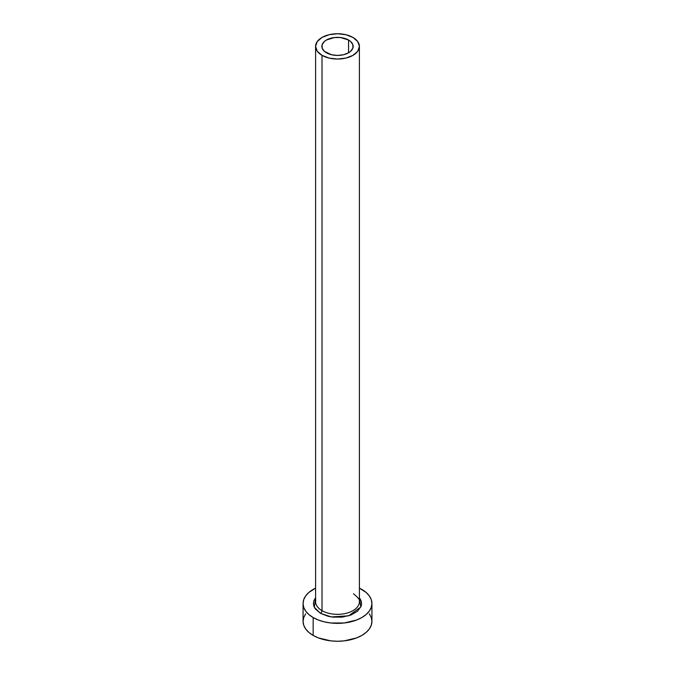 <?xml version="1.0" encoding="UTF-8"?>
<svg xmlns="http://www.w3.org/2000/svg" width="675" height="675" viewBox="0 0 675 675"><rect width="100%" height="100%" fill="white"/><g stroke="black" fill="none" stroke-linecap="round" stroke-linejoin="round"><path stroke-width="1.01" d="M326.438 52.785A15.652 9.037 180 0 1 321.848 46.398A15.652 9.037 180 0 1 331.509 38.053A15.652 9.037 180 0 1 348.562 40.011L348.562 52.785L343.491 54.742L337.5 55.434L331.509 54.742L324.489 51.418L322.152 48.161L322.152 44.634L324.489 41.377L326.438 40.011L334.446 37.538L340.554 37.538L348.562 40.011L350.511 41.377L352.848 44.634L352.848 48.161L350.511 51.418L348.562 52.785L348.562 40.011A15.652 9.037 180 0 1 353.152 46.398A15.652 9.037 180 0 1 343.491 54.742A15.652 9.037 180 0 1 326.438 52.785M315.79 599.999A21.912 12.648 0 0 0 322.009 610.639A2.194 1.266 -60 0 1 320.456 613.322L314.339 607.34L315.588 597.687L313.867 600.775L313.402 603.484L313.867 606.201L315.233 608.808L320.456 613.322A2.194 1.266 120 0 0 322.009 610.639A21.912 12.648 0 0 0 345.887 613.381A21.912 12.648 0 0 0 359.412 601.695L359.412 46.398A21.912 12.648 180 0 1 345.887 58.084A21.912 12.648 180 0 1 322.009 55.342L322.009 610.639L322.009 55.342A21.912 12.648 180 0 1 315.588 46.398A21.912 12.648 180 0 1 329.113 34.712A21.912 12.648 180 0 1 352.991 37.454A21.912 12.648 180 0 1 359.412 46.398L357.742 41.555L352.991 37.454L345.887 34.712L337.5 33.75L329.113 34.712L322.009 37.454L317.258 41.555L315.588 46.398L317.258 51.241L322.009 55.342L329.113 58.084L337.5 59.046L345.887 58.084L352.991 55.342L357.742 51.241L359.412 46.398M305.691 613.769L303.733 617.498L303.075 621.371A34.425 19.879 0 0 0 313.158 635.428L313.158 617.541L318.372 620.013L324.329 621.852L330.784 622.983L344.216 622.983L356.628 620.013L361.842 617.541L366.128 614.528L369.309 611.094L371.267 607.365L371.925 603.484L371.267 599.611L369.309 595.882L366.128 592.439L359.412 588.153A34.425 19.879 180 0 1 361.842 589.427A34.425 19.879 180 0 1 371.925 603.484A34.425 19.879 180 0 1 350.671 621.852A34.425 19.879 180 0 1 313.158 617.541L313.158 635.428A34.425 19.879 0 0 0 350.671 639.74A34.425 19.879 0 0 0 371.925 621.371L371.267 617.498L369.309 613.769M313.158 617.541A34.425 19.879 180 0 1 303.075 603.484A34.425 19.879 180 0 1 315.588 588.153L308.872 592.439L305.691 595.882L303.733 599.611L303.075 603.484L303.733 607.365L305.691 611.094L308.872 614.528L313.158 617.541M359.412 597.687L361.133 600.775L361.598 603.484L361.133 606.201L357.539 611.212L350.89 615.052L342.2 617.136L332.8 617.136L328.278 616.342L320.456 613.322L331.307 616.933L348.697 615.811L360.821 607.002L359.412 597.687M303.075 603.484L303.075 621.371L303.733 625.252L305.691 628.982L308.872 632.416L313.158 635.428L318.372 637.9L330.784 640.87L337.5 641.25L344.216 640.87L356.628 637.9L361.842 635.428L366.128 632.416L369.309 628.982L371.267 625.252L371.925 621.371L371.925 603.484M315.588 46.398L315.588 601.695A21.912 12.648 0 0 0 322.009 610.639A21.912 12.648 0 0 0 344.503 613.685A21.912 12.648 0 0 0 359.21 603.399M359.412 601.695C360.484 600.531 358.493 597.881 353.447 593.755"/></g></svg>
